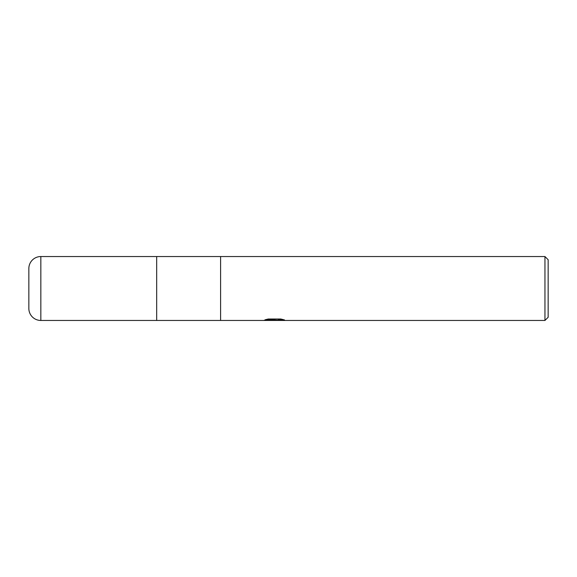 <?xml version="1.0" encoding="UTF-8"?>
<svg xmlns="http://www.w3.org/2000/svg" width="577" height="577" viewBox="0 0 577 577"><rect width="100%" height="100%" fill="white"/><g stroke="black" fill="none" stroke-linecap="round" stroke-linejoin="round"><path stroke-width="0.87" d="M544.955 320.459L156.677 320.459L156.677 256.541L544.955 256.541L548.15 259.737L548.15 317.263L544.955 320.459L544.955 256.541M220.594 320.459L220.594 256.541L220.594 320.459M274.349 320.199L262.982 320.459L275.135 319.846L264.915 319.846L268.24 319.016L280.848 319.016L284.504 319.947L273.837 320.459L274.349 319.903M272.286 320.459L270.137 320.141M271.774 320.055L273.642 319.947M276.397 320.055L273.866 320.459M277.119 320.437L278.612 319.701L282.716 319.442M266.379 319.442L275.135 319.442L275.135 319.846M40.837 256.541A11.987 11.987 0 0 0 28.85 268.529L28.85 308.471A11.987 11.987 0 0 0 40.837 320.459L40.837 256.541L156.677 256.541L156.677 320.459L40.837 320.459M28.85 308.471L28.85 268.529M274.349 320.055L277.119 320.055"/></g></svg>
